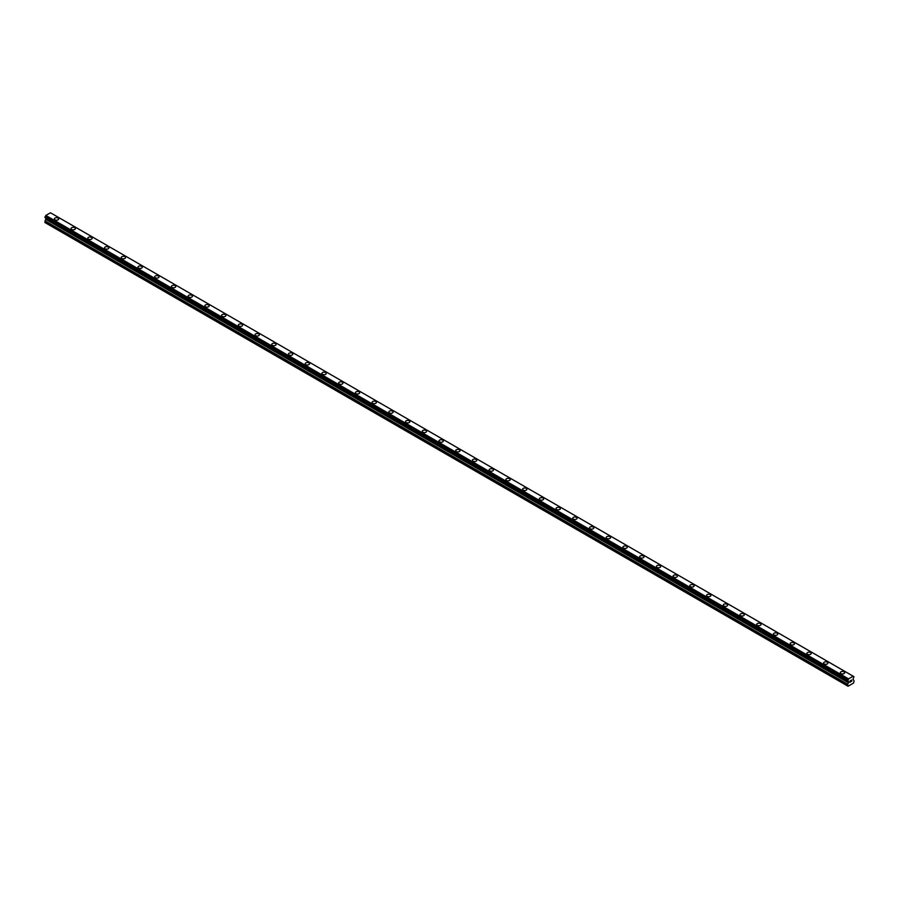 <?xml version="1.0" encoding="UTF-8"?>
<svg xmlns="http://www.w3.org/2000/svg" width="899" height="899" viewBox="0 0 899 899"><rect width="100%" height="100%" fill="white"/><g stroke="black" fill="none" stroke-linecap="round" stroke-linejoin="round"><path stroke-width="1.35" d="M54.345 218.94A2.169 1.247 180 0 1 55.682 217.783A2.169 1.247 180 0 1 58.053 218.052A2.169 1.247 180 0 1 58.682 218.94A2.169 1.247 180 0 1 57.345 220.098A2.169 1.247 180 0 1 54.985 219.828A2.169 1.247 180 0 1 54.345 218.94A2.169 1.247 180 0 1 55.682 217.783A2.169 1.247 180 0 1 58.053 218.052A2.169 1.247 180 0 1 58.682 218.94M71.066 228.593A2.169 1.247 180 0 1 72.414 227.436A2.169 1.247 180 0 1 74.774 227.705A2.169 1.247 180 0 1 75.404 228.593A2.169 1.247 180 0 1 74.066 229.751A2.169 1.247 180 0 1 71.706 229.481A2.169 1.247 180 0 1 71.066 228.593A2.169 1.247 180 0 1 72.414 227.436A2.169 1.247 180 0 1 74.774 227.705A2.169 1.247 180 0 1 75.404 228.593M91.496 237.37A2.169 1.247 180 0 1 92.125 238.246A2.169 1.247 180 0 1 90.788 239.404A2.169 1.247 180 0 1 88.428 239.134A2.169 1.247 180 0 1 87.799 238.246A2.169 1.247 180 0 1 89.136 237.089A2.169 1.247 180 0 1 91.496 237.37M87.799 238.246A2.169 1.247 180 0 1 89.136 237.089A2.169 1.247 180 0 1 91.496 237.358A2.169 1.247 180 0 1 92.125 238.246M104.52 247.899A2.169 1.247 180 0 1 105.857 246.742A2.169 1.247 180 0 1 108.217 247.023A2.169 1.247 180 0 1 108.858 247.91A2.169 1.247 180 0 1 107.509 249.057A2.169 1.247 180 0 1 105.149 248.787A2.169 1.247 180 0 1 104.52 247.899A2.169 1.247 180 0 1 105.857 246.753A2.169 1.247 180 0 1 108.217 247.023A2.169 1.247 180 0 1 108.858 247.899M121.241 257.552A2.169 1.247 180 0 1 122.579 256.406A2.169 1.247 180 0 1 124.939 256.676A2.169 1.247 180 0 1 125.579 257.563A2.169 1.247 180 0 1 124.242 258.71A2.169 1.247 180 0 1 121.871 258.44A2.169 1.247 180 0 1 121.241 257.552A2.169 1.247 180 0 1 122.579 256.406A2.169 1.247 180 0 1 124.939 256.676A2.169 1.247 180 0 1 125.579 257.552M137.963 267.217A2.169 1.247 180 0 1 139.3 266.059A2.169 1.247 180 0 1 141.66 266.329A2.169 1.247 180 0 1 142.3 267.217A2.169 1.247 180 0 1 140.963 268.363A2.169 1.247 180 0 1 138.592 268.093A2.169 1.247 180 0 1 137.963 267.217A2.169 1.247 180 0 1 139.3 266.059A2.169 1.247 180 0 1 141.66 266.329A2.169 1.247 180 0 1 142.3 267.217M154.684 276.87A2.169 1.247 180 0 1 156.021 275.712A2.169 1.247 180 0 1 158.381 275.982A2.169 1.247 180 0 1 159.022 276.87A2.169 1.247 180 0 1 157.685 278.027A2.169 1.247 180 0 1 155.325 277.746A2.169 1.247 180 0 1 154.684 276.87A2.169 1.247 180 0 1 156.021 275.712A2.169 1.247 180 0 1 158.381 275.982A2.169 1.247 180 0 1 159.022 276.87M171.406 286.523A2.169 1.247 180 0 1 172.743 285.365A2.169 1.247 180 0 1 175.114 285.635A2.169 1.247 180 0 1 175.743 286.523A2.169 1.247 180 0 1 174.406 287.68A2.169 1.247 180 0 1 172.046 287.41A2.169 1.247 180 0 1 171.406 286.523A2.169 1.247 180 0 1 172.743 285.365A2.169 1.247 180 0 1 175.114 285.635A2.169 1.247 180 0 1 175.743 286.523M191.835 295.299A2.169 1.247 180 0 1 192.465 296.176A2.169 1.247 180 0 1 191.127 297.333A2.169 1.247 180 0 1 188.768 297.063A2.169 1.247 180 0 1 188.127 296.176A2.169 1.247 180 0 1 189.464 295.018A2.169 1.247 180 0 1 191.835 295.299M188.127 296.176A2.169 1.247 180 0 1 189.464 295.018A2.169 1.247 180 0 1 191.835 295.288A2.169 1.247 180 0 1 192.465 296.176M204.848 305.829A2.169 1.247 180 0 1 206.186 304.671A2.169 1.247 180 0 1 208.557 304.941A2.169 1.247 180 0 1 209.186 305.829A2.169 1.247 180 0 1 207.849 306.986A2.169 1.247 180 0 1 205.489 306.716A2.169 1.247 180 0 1 204.848 305.829A2.169 1.247 180 0 1 206.186 304.682A2.169 1.247 180 0 1 208.557 304.952A2.169 1.247 180 0 1 209.186 305.829M221.581 315.482A2.169 1.247 180 0 1 222.918 314.324A2.169 1.247 180 0 1 225.278 314.605A2.169 1.247 180 0 1 225.907 315.493A2.169 1.247 180 0 1 224.57 316.639A2.169 1.247 180 0 1 222.21 316.369A2.169 1.247 180 0 1 221.581 315.482A2.169 1.247 180 0 1 222.918 314.335A2.169 1.247 180 0 1 225.278 314.605A2.169 1.247 180 0 1 225.907 315.482M238.302 325.146A2.169 1.247 180 0 1 239.64 323.988A2.169 1.247 180 0 1 242 324.258A2.169 1.247 180 0 1 242.629 325.146A2.169 1.247 180 0 1 241.292 326.292A2.169 1.247 180 0 1 238.932 326.022A2.169 1.247 180 0 1 238.302 325.146A2.169 1.247 180 0 1 239.64 323.988A2.169 1.247 180 0 1 242 324.258A2.169 1.247 180 0 1 242.629 325.146M255.024 334.799A2.169 1.247 180 0 1 256.361 333.641A2.169 1.247 180 0 1 258.721 333.911A2.169 1.247 180 0 1 259.362 334.799A2.169 1.247 180 0 1 258.013 335.956A2.169 1.247 180 0 1 255.653 335.675A2.169 1.247 180 0 1 255.024 334.799A2.169 1.247 180 0 1 256.361 333.641A2.169 1.247 180 0 1 258.721 333.911A2.169 1.247 180 0 1 259.362 334.799M271.745 344.452A2.169 1.247 180 0 1 273.082 343.294A2.169 1.247 180 0 1 275.442 343.564A2.169 1.247 180 0 1 276.083 344.452A2.169 1.247 180 0 1 274.746 345.609A2.169 1.247 180 0 1 272.375 345.34A2.169 1.247 180 0 1 271.745 344.452A2.169 1.247 180 0 1 273.082 343.294A2.169 1.247 180 0 1 275.442 343.564A2.169 1.247 180 0 1 276.083 344.452M292.164 353.228A2.169 1.247 180 0 1 292.804 354.105A2.169 1.247 180 0 1 291.467 355.262A2.169 1.247 180 0 1 289.096 354.993A2.169 1.247 180 0 1 288.467 354.105A2.169 1.247 180 0 1 289.804 352.947A2.169 1.247 180 0 1 292.164 353.228M288.467 354.105A2.169 1.247 180 0 1 289.804 352.947A2.169 1.247 180 0 1 292.164 353.217A2.169 1.247 180 0 1 292.804 354.105M305.188 363.758A2.169 1.247 180 0 1 306.525 362.6A2.169 1.247 180 0 1 308.885 362.87A2.169 1.247 180 0 1 309.526 363.758A2.169 1.247 180 0 1 308.188 364.915A2.169 1.247 180 0 1 305.829 364.646A2.169 1.247 180 0 1 305.188 363.758A2.169 1.247 180 0 1 306.525 362.612A2.169 1.247 180 0 1 308.885 362.881A2.169 1.247 180 0 1 309.526 363.758M321.909 373.411A2.169 1.247 180 0 1 323.247 372.253A2.169 1.247 180 0 1 325.618 372.534A2.169 1.247 180 0 1 326.247 373.422A2.169 1.247 180 0 1 324.91 374.568A2.169 1.247 180 0 1 322.55 374.299A2.169 1.247 180 0 1 321.909 373.411A2.169 1.247 180 0 1 323.247 372.265A2.169 1.247 180 0 1 325.618 372.534A2.169 1.247 180 0 1 326.247 373.411M338.631 383.064A2.169 1.247 180 0 1 339.968 381.918A2.169 1.247 180 0 1 342.339 382.187A2.169 1.247 180 0 1 342.969 383.075A2.169 1.247 180 0 1 341.631 384.221A2.169 1.247 180 0 1 339.271 383.952A2.169 1.247 180 0 1 338.631 383.064A2.169 1.247 180 0 1 339.968 381.918A2.169 1.247 180 0 1 342.339 382.187A2.169 1.247 180 0 1 342.969 383.064M355.352 392.728A2.169 1.247 180 0 1 356.701 391.571A2.169 1.247 180 0 1 359.061 391.84A2.169 1.247 180 0 1 359.69 392.728A2.169 1.247 180 0 1 358.353 393.874A2.169 1.247 180 0 1 355.993 393.605A2.169 1.247 180 0 1 355.352 392.728A2.169 1.247 180 0 1 356.701 391.571A2.169 1.247 180 0 1 359.061 391.84A2.169 1.247 180 0 1 359.69 392.728M372.085 402.381A2.169 1.247 180 0 1 373.422 401.224A2.169 1.247 180 0 1 375.782 401.493A2.169 1.247 180 0 1 376.411 402.381A2.169 1.247 180 0 1 375.074 403.539A2.169 1.247 180 0 1 372.714 403.269A2.169 1.247 180 0 1 372.085 402.381A2.169 1.247 180 0 1 373.422 401.224A2.169 1.247 180 0 1 375.782 401.493A2.169 1.247 180 0 1 376.411 402.381M388.806 412.034A2.169 1.247 180 0 1 390.144 410.877A2.169 1.247 180 0 1 392.503 411.146A2.169 1.247 180 0 1 393.144 412.034A2.169 1.247 180 0 1 391.795 413.192A2.169 1.247 180 0 1 389.436 412.922A2.169 1.247 180 0 1 388.806 412.034A2.169 1.247 180 0 1 390.144 410.877A2.169 1.247 180 0 1 392.503 411.146A2.169 1.247 180 0 1 393.144 412.034M405.528 421.687A2.169 1.247 180 0 1 406.865 420.53A2.169 1.247 180 0 1 409.225 420.799A2.169 1.247 180 0 1 409.865 421.687A2.169 1.247 180 0 1 408.528 422.845A2.169 1.247 180 0 1 406.157 422.575A2.169 1.247 180 0 1 405.528 421.687A2.169 1.247 180 0 1 406.865 420.53A2.169 1.247 180 0 1 409.225 420.811A2.169 1.247 180 0 1 409.865 421.687M422.249 431.34A2.169 1.247 180 0 1 423.586 430.183A2.169 1.247 180 0 1 425.946 430.452A2.169 1.247 180 0 1 426.587 431.351A2.169 1.247 180 0 1 425.249 432.498A2.169 1.247 180 0 1 422.878 432.228A2.169 1.247 180 0 1 422.249 431.34A2.169 1.247 180 0 1 423.586 430.194A2.169 1.247 180 0 1 425.946 430.464A2.169 1.247 180 0 1 426.587 431.34M438.97 440.993A2.169 1.247 180 0 1 440.308 439.836A2.169 1.247 180 0 1 442.668 440.117A2.169 1.247 180 0 1 443.308 441.004A2.169 1.247 180 0 1 441.971 442.151A2.169 1.247 180 0 1 439.611 441.881A2.169 1.247 180 0 1 438.97 440.993A2.169 1.247 180 0 1 440.308 439.847A2.169 1.247 180 0 1 442.668 440.117A2.169 1.247 180 0 1 443.308 440.993M455.692 450.657A2.169 1.247 180 0 1 457.029 449.5A2.169 1.247 180 0 1 459.389 449.77A2.169 1.247 180 0 1 460.03 450.657A2.169 1.247 180 0 1 458.692 451.804A2.169 1.247 180 0 1 456.332 451.534A2.169 1.247 180 0 1 455.692 450.657A2.169 1.247 180 0 1 457.029 449.5A2.169 1.247 180 0 1 459.389 449.77A2.169 1.247 180 0 1 460.03 450.657M472.413 460.31A2.169 1.247 180 0 1 473.751 459.153A2.169 1.247 180 0 1 476.122 459.423A2.169 1.247 180 0 1 476.751 460.31A2.169 1.247 180 0 1 475.414 461.468A2.169 1.247 180 0 1 473.054 461.187A2.169 1.247 180 0 1 472.413 460.31A2.169 1.247 180 0 1 473.751 459.153A2.169 1.247 180 0 1 476.122 459.423A2.169 1.247 180 0 1 476.751 460.31M489.135 469.963A2.169 1.247 180 0 1 490.472 468.806A2.169 1.247 180 0 1 492.843 469.076A2.169 1.247 180 0 1 493.472 469.963A2.169 1.247 180 0 1 492.135 471.121A2.169 1.247 180 0 1 489.775 470.851A2.169 1.247 180 0 1 489.135 469.963A2.169 1.247 180 0 1 490.472 468.806A2.169 1.247 180 0 1 492.843 469.076A2.169 1.247 180 0 1 493.472 469.963M505.856 479.617A2.169 1.247 180 0 1 507.205 478.459A2.169 1.247 180 0 1 509.564 478.729A2.169 1.247 180 0 1 510.194 479.617A2.169 1.247 180 0 1 508.856 480.774A2.169 1.247 180 0 1 506.497 480.504A2.169 1.247 180 0 1 505.856 479.617A2.169 1.247 180 0 1 507.205 478.459A2.169 1.247 180 0 1 509.564 478.74A2.169 1.247 180 0 1 510.194 479.617M522.589 489.27A2.169 1.247 180 0 1 523.926 488.112A2.169 1.247 180 0 1 526.286 488.382A2.169 1.247 180 0 1 526.915 489.27A2.169 1.247 180 0 1 525.578 490.427A2.169 1.247 180 0 1 523.218 490.157A2.169 1.247 180 0 1 522.589 489.27A2.169 1.247 180 0 1 523.926 488.123A2.169 1.247 180 0 1 526.286 488.393A2.169 1.247 180 0 1 526.915 489.27M539.31 498.923A2.169 1.247 180 0 1 540.647 497.765A2.169 1.247 180 0 1 543.007 498.046A2.169 1.247 180 0 1 543.648 498.934A2.169 1.247 180 0 1 542.299 500.08A2.169 1.247 180 0 1 539.939 499.81A2.169 1.247 180 0 1 539.31 498.923A2.169 1.247 180 0 1 540.647 497.776A2.169 1.247 180 0 1 543.007 498.046A2.169 1.247 180 0 1 543.648 498.923M556.032 508.587A2.169 1.247 180 0 1 557.369 507.429A2.169 1.247 180 0 1 559.729 507.699A2.169 1.247 180 0 1 560.369 508.587M559.729 507.699A2.169 1.247 180 0 1 560.369 508.576A2.169 1.247 180 0 1 559.032 509.733A2.169 1.247 180 0 1 556.661 509.463A2.169 1.247 180 0 1 556.032 508.576A2.169 1.247 180 0 1 557.369 507.429A2.169 1.247 180 0 1 559.729 507.699M572.753 518.24A2.169 1.247 180 0 1 574.09 517.082A2.169 1.247 180 0 1 576.45 517.352A2.169 1.247 180 0 1 577.091 518.24A2.169 1.247 180 0 1 575.753 519.397A2.169 1.247 180 0 1 573.382 519.116A2.169 1.247 180 0 1 572.753 518.24A2.169 1.247 180 0 1 574.09 517.082A2.169 1.247 180 0 1 576.45 517.352A2.169 1.247 180 0 1 577.091 518.24M589.474 527.893A2.169 1.247 180 0 1 590.812 526.735A2.169 1.247 180 0 1 593.171 527.005A2.169 1.247 180 0 1 593.812 527.893A2.169 1.247 180 0 1 592.475 529.05A2.169 1.247 180 0 1 590.115 528.781A2.169 1.247 180 0 1 589.474 527.893A2.169 1.247 180 0 1 590.812 526.735A2.169 1.247 180 0 1 593.171 527.005A2.169 1.247 180 0 1 593.812 527.893M606.196 537.546A2.169 1.247 180 0 1 607.533 536.388A2.169 1.247 180 0 1 609.904 536.658A2.169 1.247 180 0 1 610.533 537.546A2.169 1.247 180 0 1 609.196 538.703A2.169 1.247 180 0 1 606.836 538.434A2.169 1.247 180 0 1 606.196 537.546A2.169 1.247 180 0 1 607.533 536.388A2.169 1.247 180 0 1 609.904 536.658A2.169 1.247 180 0 1 610.533 537.546M622.917 547.199A2.169 1.247 180 0 1 624.254 546.041A2.169 1.247 180 0 1 626.625 546.311A2.169 1.247 180 0 1 627.255 547.199A2.169 1.247 180 0 1 625.918 548.356A2.169 1.247 180 0 1 623.558 548.087A2.169 1.247 180 0 1 622.917 547.199A2.169 1.247 180 0 1 624.254 546.041A2.169 1.247 180 0 1 626.625 546.322A2.169 1.247 180 0 1 627.255 547.199M639.639 556.852A2.169 1.247 180 0 1 640.987 555.694A2.169 1.247 180 0 1 643.347 555.964A2.169 1.247 180 0 1 643.976 556.863A2.169 1.247 180 0 1 642.639 558.009A2.169 1.247 180 0 1 640.279 557.74A2.169 1.247 180 0 1 639.639 556.852A2.169 1.247 180 0 1 640.987 555.706A2.169 1.247 180 0 1 643.347 555.975A2.169 1.247 180 0 1 643.976 556.852M656.371 566.516A2.169 1.247 180 0 1 657.708 565.359A2.169 1.247 180 0 1 660.068 565.628A2.169 1.247 180 0 1 660.698 566.516M660.068 565.628A2.169 1.247 180 0 1 660.698 566.505A2.169 1.247 180 0 1 659.36 567.662A2.169 1.247 180 0 1 657 567.393A2.169 1.247 180 0 1 656.371 566.505A2.169 1.247 180 0 1 657.708 565.347A2.169 1.247 180 0 1 660.068 565.628M673.093 576.169A2.169 1.247 180 0 1 674.43 575.012A2.169 1.247 180 0 1 676.79 575.281A2.169 1.247 180 0 1 677.419 576.169A2.169 1.247 180 0 1 676.082 577.315A2.169 1.247 180 0 1 673.722 577.046A2.169 1.247 180 0 1 673.093 576.169A2.169 1.247 180 0 1 674.43 575.012A2.169 1.247 180 0 1 676.79 575.281A2.169 1.247 180 0 1 677.419 576.169M689.814 585.822A2.169 1.247 180 0 1 691.151 584.665A2.169 1.247 180 0 1 693.511 584.934A2.169 1.247 180 0 1 694.152 585.822A2.169 1.247 180 0 1 692.814 586.98A2.169 1.247 180 0 1 690.443 586.699A2.169 1.247 180 0 1 689.814 585.822A2.169 1.247 180 0 1 691.151 584.665A2.169 1.247 180 0 1 693.511 584.934A2.169 1.247 180 0 1 694.152 585.822M706.535 595.475A2.169 1.247 180 0 1 707.873 594.318A2.169 1.247 180 0 1 710.232 594.587A2.169 1.247 180 0 1 710.873 595.475A2.169 1.247 180 0 1 709.536 596.633A2.169 1.247 180 0 1 707.165 596.363A2.169 1.247 180 0 1 706.535 595.475A2.169 1.247 180 0 1 707.873 594.318A2.169 1.247 180 0 1 710.232 594.587A2.169 1.247 180 0 1 710.873 595.475M723.257 605.128A2.169 1.247 180 0 1 724.594 603.971A2.169 1.247 180 0 1 726.954 604.24A2.169 1.247 180 0 1 727.594 605.128A2.169 1.247 180 0 1 726.257 606.286A2.169 1.247 180 0 1 723.886 606.016A2.169 1.247 180 0 1 723.257 605.128A2.169 1.247 180 0 1 724.594 603.971A2.169 1.247 180 0 1 726.954 604.252A2.169 1.247 180 0 1 727.594 605.128M739.978 614.781A2.169 1.247 180 0 1 741.315 613.624A2.169 1.247 180 0 1 743.675 613.893A2.169 1.247 180 0 1 744.316 614.781A2.169 1.247 180 0 1 742.979 615.939A2.169 1.247 180 0 1 740.619 615.669A2.169 1.247 180 0 1 739.978 614.781A2.169 1.247 180 0 1 741.315 613.635A2.169 1.247 180 0 1 743.675 613.905A2.169 1.247 180 0 1 744.316 614.781M756.7 624.445A2.169 1.247 180 0 1 758.037 623.288A2.169 1.247 180 0 1 760.408 623.558A2.169 1.247 180 0 1 761.037 624.445M760.408 623.558A2.169 1.247 180 0 1 761.037 624.434A2.169 1.247 180 0 1 759.7 625.592A2.169 1.247 180 0 1 757.34 625.322A2.169 1.247 180 0 1 756.7 624.434A2.169 1.247 180 0 1 758.037 623.277A2.169 1.247 180 0 1 760.408 623.558M773.421 634.087A2.169 1.247 180 0 1 774.758 632.941A2.169 1.247 180 0 1 777.129 633.211A2.169 1.247 180 0 1 777.759 634.098A2.169 1.247 180 0 1 776.421 635.245A2.169 1.247 180 0 1 774.061 634.975A2.169 1.247 180 0 1 773.421 634.087A2.169 1.247 180 0 1 774.758 632.941A2.169 1.247 180 0 1 777.129 633.211A2.169 1.247 180 0 1 777.759 634.087M790.142 643.751A2.169 1.247 180 0 1 791.491 642.594A2.169 1.247 180 0 1 793.851 642.864A2.169 1.247 180 0 1 794.48 643.751A2.169 1.247 180 0 1 793.143 644.909A2.169 1.247 180 0 1 790.783 644.628A2.169 1.247 180 0 1 790.142 643.751A2.169 1.247 180 0 1 791.491 642.594A2.169 1.247 180 0 1 793.851 642.864A2.169 1.247 180 0 1 794.48 643.751M806.875 653.404A2.169 1.247 180 0 1 808.212 652.247A2.169 1.247 180 0 1 810.572 652.517A2.169 1.247 180 0 1 811.201 653.404A2.169 1.247 180 0 1 809.864 654.562A2.169 1.247 180 0 1 807.504 654.292A2.169 1.247 180 0 1 806.875 653.404A2.169 1.247 180 0 1 808.212 652.247A2.169 1.247 180 0 1 810.572 652.517A2.169 1.247 180 0 1 811.201 653.404M823.596 663.057A2.169 1.247 180 0 1 824.934 661.9A2.169 1.247 180 0 1 827.294 662.17A2.169 1.247 180 0 1 827.934 663.057A2.169 1.247 180 0 1 826.586 664.215A2.169 1.247 180 0 1 824.226 663.945A2.169 1.247 180 0 1 823.596 663.057A2.169 1.247 180 0 1 824.934 661.9A2.169 1.247 180 0 1 827.294 662.17A2.169 1.247 180 0 1 827.934 663.057M840.318 672.71A2.169 1.247 180 0 1 841.655 671.553A2.169 1.247 180 0 1 844.015 671.823A2.169 1.247 180 0 1 844.655 672.71A2.169 1.247 180 0 1 843.318 673.868A2.169 1.247 180 0 1 840.947 673.598A2.169 1.247 180 0 1 840.318 672.71A2.169 1.247 180 0 1 841.655 671.553A2.169 1.247 180 0 1 844.015 671.834A2.169 1.247 180 0 1 844.655 672.71M850.027 680.959L850.645 680.599L850.027 680.959M850.027 682.161L850.645 681.802L850.027 682.15M849.948 682.296L850.645 680.498M851.117 680.577L851.758 679.992M851.589 680.757L851.218 681.464L851.589 680.757M851.218 681.464L851.881 681.082L851.218 681.464M851.05 681.656L851.735 680.15M848.33 681.363L847.768 681.049L848.634 681.678L847.645 684.589L848.06 686.229L853.623 683.015L854.05 680.88L853.05 679.127L853.96 676.655L51.243 213.22M847.791 681.049L848.532 678.88L853.162 676.205L853.96 676.655M45.928 218.131L44.95 222.547L848.06 686.229M847.678 681.015L45.029 217.614L45.838 215.445L50.468 212.771L853.162 676.205M848.532 678.88L45.838 215.445M848.319 679.239L45.635 215.805M848.308 679.284L45.613 215.85M847.791 680.183L45.107 216.749M847.723 680.262L45.04 216.828M847.723 681.037L45.029 217.614L847.723 681.037M847.645 685.982L44.95 222.547M847.678 680.341L44.995 216.906M847.645 680.476L44.95 217.052M847.645 680.925L44.95 217.502M848.634 681.678L45.95 218.243M848.634 682.577L45.95 219.154M848.555 682.858L45.871 219.423M847.723 684.308L45.029 220.884M847.645 684.589L44.95 221.154"/></g></svg>
